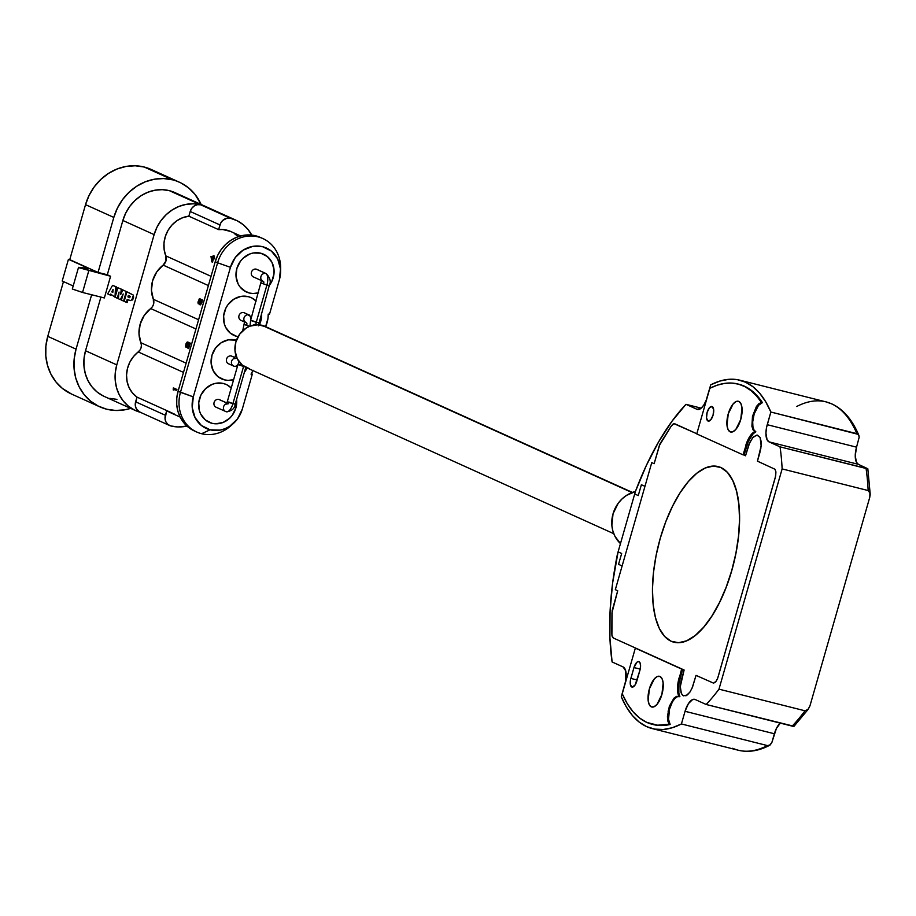 <?xml version="1.0" encoding="UTF-8"?>
<svg xmlns="http://www.w3.org/2000/svg" width="916" height="916" viewBox="0 0 916 916"><rect width="100%" height="100%" fill="white"/><g stroke="black" fill="none" stroke-linecap="round" stroke-linejoin="round"><path stroke-width="1.37" d="M651.287 706.854L649.226 704.622L648.139 700.408L649.398 688.832L654.31 678.916L657.276 676.535L660.001 676.466A15.847 6.778 104.1 0 1 662.062 693.904A15.847 6.778 104.1 0 1 651.78 707.026A15.847 6.778 104.1 0 1 651.287 706.854A15.847 6.778 104.1 0 1 649.226 689.416A15.847 6.778 104.1 0 1 659.509 676.294A15.847 6.778 104.1 0 1 660.001 676.466L662.062 678.699L663.15 682.912L661.902 694.488L656.99 704.404L654.013 706.786L651.287 706.854M633.975 667.558A7.546 3.229 104.1 0 1 638.784 661.581A7.546 3.229 104.1 0 1 639.024 661.661A7.546 3.229 104.1 0 1 639.929 670.249L636.815 681.103A7.546 3.229 104.1 0 1 631.994 687.08A7.546 3.229 104.1 0 1 630.861 678.413L637.135 679.993L630.861 678.413L633.975 667.558L640.204 669.127L633.975 667.558L637.021 662.131L638.406 661.535L640.009 662.726L640.57 666.001L639.929 670.249L635.154 684.893L632.383 687.115L630.46 685.031L630.506 679.844L633.975 667.558M652.799 724.453A175.46 74.986 -75.9 0 0 653.268 724.567A175.46 74.986 -75.9 0 0 670.157 724.464L669.161 724.212A175.46 74.986 104.1 0 1 652.284 724.327A175.46 74.986 104.1 0 1 646.822 722.415A175.46 74.986 104.1 0 1 622.239 693.79L627.265 703.66L633.093 711.778L639.631 718.052L646.822 722.415L657.585 725.197L669.161 724.212L667.856 721.132L667.42 716.724L669.333 706.305L673.924 698.187L676.523 696.378L678.893 696.446A18.87 8.061 104.1 0 1 679.145 677.748L680.13 678A18.87 8.061 -75.9 0 0 679.89 696.698L678.893 696.446L677.829 692.862L677.508 688.294L677.966 683.107L681.63 669.069L635.338 648.139L622.239 693.79L635.338 648.139L636.322 648.391L613.342 638.005L611.888 635.246L612.14 610.674L617.705 590.74L615.323 589.664L622.124 565.951L618.552 564.336L621.666 553.482L618.094 551.856L612.586 583.194L610.079 611.235L609.907 637.742L612.094 661.959L623.098 666.94A15.091 6.446 104.1 0 1 624.907 684.103L621.277 696.778L626.441 707.083L632.452 715.568L639.231 722.117L646.673 726.651A179.616 76.761 104.1 0 1 621.277 696.778L625.605 681.229L625.708 670.878L623.098 666.94L612.094 661.959A179.616 76.761 104.1 0 1 617.384 554.363L634.696 493.964L638.269 495.579L641.383 484.724L644.956 486.339L651.757 462.626L654.138 463.702L659.967 443.882L671.382 425.86L673.134 424.005L674.771 423.787L696.813 433.749L673.993 423.673L671.382 425.86L659.348 445.542A7.546 3.229 104.1 0 0 659.234 445.943L654.138 463.702L651.757 462.626L615.323 589.664L617.705 590.74L611.968 612.77L611.796 633.7L612.186 636.528L613.342 638.005L684.115 669.997L682.626 669.321L678.951 683.359L678.825 693.114L679.89 696.698L677.519 696.629L674.909 698.439L672.401 701.896L669.527 709.144L668.508 719.312L670.157 724.464L658.57 725.438L653.074 724.522M832.552 404.311A3.778 3.401 114.3 0 0 831.476 403.796A179.616 76.761 104.1 0 1 856.884 433.669A179.616 76.761 -75.9 0 0 831.476 403.796A3.778 3.401 -65.7 0 1 832.037 403.99M859.231 437.012L856.552 447.168A15.091 6.446 -75.9 0 0 858.361 464.332L769.028 441.867A15.091 6.446 104.1 0 1 767.23 424.703L856.552 447.168L859.231 436.978L858.109 434.333L770.86 412.028L765.684 401.723L759.685 393.239L752.906 386.701L745.452 382.167L737.414 379.693L728.873 379.316L719.942 381.045L710.713 384.846A179.616 76.761 104.1 0 1 739.876 380.209A179.616 76.761 104.1 0 1 770.86 412.028L856.884 433.669M730.144 431.848L732.869 431.768L735.846 429.398L740.758 419.482L742.006 407.906L740.918 403.693L738.857 401.448A15.847 6.778 104.1 0 1 740.918 418.887A15.847 6.778 104.1 0 1 730.636 432.02A15.847 6.778 104.1 0 1 730.144 431.848A15.847 6.778 104.1 0 1 728.083 414.41A15.847 6.778 104.1 0 1 738.365 401.277A15.847 6.778 104.1 0 1 738.857 401.448L736.132 401.529L733.166 403.91L728.254 413.826L726.995 425.402L728.083 429.615L730.144 431.848M757.83 406.223L756.845 405.971L757.83 406.223M708.022 421.028L708.022 421.028A7.546 3.229 104.1 0 1 707.038 412.727A7.546 3.229 104.1 0 1 711.938 406.475A7.546 3.229 104.1 0 1 712.167 406.555A7.546 3.229 104.1 0 1 713.152 414.856A7.546 3.229 104.1 0 1 708.263 421.108A7.546 3.229 104.1 0 1 708.022 421.028L710.736 419.86L713.072 415.143L713.667 409.624L712.167 406.555L709.465 407.723L707.118 412.452L706.522 417.959L708.022 421.028M769.658 745.292C758.769 750.994 748.315 752.643 738.285 750.227A179.616 76.761 -75.9 0 0 767.436 745.59L681.412 723.961A179.616 76.761 104.1 0 1 652.261 728.598A179.616 76.761 104.1 0 1 646.673 726.651L654.722 729.113L663.264 729.491L672.195 727.762L681.412 723.961L685.053 711.297A15.091 6.446 104.1 0 1 694.683 699.343A15.091 6.446 104.1 0 1 695.152 699.503L706.167 704.484L792.191 726.125A179.616 76.761 -75.9 0 0 804.992 710.793L718.98 689.153A179.616 76.761 104.1 0 1 706.167 704.484L793.783 726.216M759.937 452.47L757.452 461.16L774.959 469.232L775.921 471.9L775.325 477.408L717.583 678.538L715.705 681.882L713.61 683.164L696.023 675.378L692.611 686.828L690.217 691.649L687.435 694.9L683.428 695.839L681.458 693.71L680.325 687.172L680.932 681.55L684.115 669.997L680.336 686.439L681.08 692.782L682.626 695.313L686.027 695.771L689.862 692.187L692.13 688.019L696.023 675.378L713.61 683.164L716.392 680.954L718.041 677.153L775.669 475.976L775.921 471.9L774.959 469.232L757.452 461.16L761.07 446.733L761.127 441.455L760.097 437.436L761.162 445.726L757.452 461.16M867.337 468.752L866.067 468.477A179.616 76.761 104.1 0 1 868.15 490.541L870.12 493.346L869.811 497.125L809.95 705.87L807.809 709.728L804.992 710.793L718.98 689.153L782.127 468.912A179.616 76.761 -75.9 0 0 780.043 446.848A179.616 76.761 104.1 0 1 782.127 468.912L868.15 490.541A179.616 76.761 -75.9 0 0 866.067 468.477L780.043 446.848L769.028 441.867L858.361 464.332L867.795 468.752L780.043 446.848L769.028 441.867L767.07 439.737L765.925 433.199L766.532 427.577L770.86 412.028L767.23 424.703L856.552 447.168L855.258 455.664L856.403 462.202L858.361 464.332L867.795 468.752M870.12 493.346L870.166 495.235M780.237 723.113A15.091 6.446 -75.9 0 0 774.375 733.762L685.053 711.297L688.363 703.706L692.565 699.584L695.152 699.503L706.167 704.484A179.616 76.761 -75.9 0 0 718.98 689.153L782.127 468.912L868.15 490.541L869.914 492.465L869.811 497.125L809.95 705.87L808.198 709.293L804.992 710.793A179.616 76.761 104.1 0 1 792.191 726.125L793.37 726.377M793.932 726.388L808.198 709.293M685.053 711.297L774.375 733.762L771.89 742.418L770.196 744.948L767.436 745.59L681.412 723.961L685.053 711.297M696.755 433.921L743.059 454.851L747.353 441.1L749.643 436.749L752.208 433.474L754.841 431.562L755.837 431.814A18.87 8.061 -75.9 0 0 746.54 446.413L745.544 446.172A18.87 8.061 104.1 0 1 754.841 431.562L752.986 429.73L751.899 426.249L752.483 416.322L756.307 406.761L758.872 403.704L761.448 402.387L756.433 395.815L750.902 390.56L744.903 386.655L738.502 384.159L731.735 383.06L724.659 383.392L717.342 385.132L709.843 388.281L696.755 433.921L709.843 388.281A175.46 74.986 104.1 0 1 737.872 383.987A175.46 74.986 104.1 0 1 761.448 402.387L762.444 402.628A175.46 74.986 -75.9 0 0 738.857 384.239A175.46 74.986 -75.9 0 0 738.365 384.113M796.737 406.486A179.616 76.761 104.1 0 1 825.866 401.838A179.616 76.761 104.1 0 1 831.476 403.796A179.616 76.761 -75.9 0 0 825.9 401.849L831.991 403.979C843.43 409.36 852.407 419.871 858.922 435.512M710.713 384.846L707.083 397.521A15.091 6.446 104.1 0 1 697.454 409.463A15.091 6.446 104.1 0 1 696.984 409.303L685.97 404.322L701.221 408.158L685.97 404.322L671.989 421.245L658.661 441.798L646.364 465.42L635.418 491.468A179.616 76.761 104.1 0 1 685.97 404.322L696.984 409.303L700.992 408.353L703.774 405.101L706.156 400.292L710.713 384.846M635.418 491.468L634.696 493.964L638.269 495.579L641.383 484.724L644.956 486.339L622.124 565.951L618.552 564.336L621.666 553.482L618.094 551.856L635.418 491.468M738.834 384.228L745.899 386.907L751.887 390.811L757.418 396.067L762.444 402.628L758.562 405.284L754.177 413.929L752.712 421.818L752.895 426.49L753.982 429.982L755.837 431.814L753.204 433.726L748.349 441.352L744.044 455.103L745.532 455.779L748.956 444.317L752.712 437.642L756.891 435.066L760.097 437.436L757.246 435.077L753.479 436.817L749.849 442.199L745.532 455.779L743.105 454.68M780.478 722.919L776.425 728.426L771.89 742.418L769.566 745.338M768.513 745.658L767.436 745.59A179.616 76.761 104.1 0 1 738.193 750.204A179.616 76.761 104.1 0 1 732.697 748.28M793.222 725.919L801.672 716.61M757.875 459.66L760.864 448.302M635.395 491.526A30.182 27.217 114.3 0 0 613.033 513.819A30.182 27.217 114.3 0 0 620.464 543.6L614.911 536.238L612.884 531.028L611.865 525.406L613.033 513.819L618.22 503.25L622.101 498.854L626.659 495.304L635.395 491.526M249.335 293.017L243.874 290.555L249.335 293.017A20.759 18.709 -65.7 0 1 246.484 292.032A20.759 18.709 -65.7 0 1 237.359 266.957A20.759 18.709 -65.7 0 1 260.739 253.217A20.759 18.709 -65.7 0 1 263.59 254.213A20.759 18.709 -65.7 0 1 269.258 285.506L271.766 281.487L273.999 273.724L274.033 269.728L271.938 262.285L267.277 256.48L260.739 253.217L253.343 252.988L249.667 254.03L243.072 258.255L240.404 261.278L236.843 268.548L236.042 276.506L238.137 283.96L240.187 287.132L245.889 291.746L249.335 293.017A20.759 18.709 -65.7 0 0 258.518 292.845L252.988 293.532L249.335 293.017M236.878 336.447L231.416 333.974L236.878 336.447A20.759 18.709 -65.7 0 1 234.038 335.451A20.759 18.709 -65.7 0 1 224.901 310.387A20.759 18.709 -65.7 0 1 248.293 296.647A20.759 18.709 -65.7 0 1 251.133 297.631A20.759 18.709 -65.7 0 1 256.148 301.101L251.728 297.918L248.293 296.647L240.897 296.406L233.752 299.234L227.958 304.696L225.851 308.177L223.63 315.94L224.283 323.795L225.679 327.378L230.351 333.184L236.878 336.447A20.759 18.709 -65.7 0 0 238.068 336.699L236.878 336.447M259.32 324.917L261.541 317.154L261.518 312.505A20.759 18.709 -65.7 0 1 259.365 324.837M224.431 379.865L218.97 377.403L224.431 379.865A20.759 18.709 -65.7 0 1 221.592 378.88A20.759 18.709 -65.7 0 1 212.455 353.805A20.759 18.709 -65.7 0 1 235.847 340.065A20.759 18.709 -65.7 0 1 236.442 340.225L228.439 339.825L221.306 342.653L215.512 348.126L211.94 355.385L211.138 363.354L213.233 370.797L217.894 376.602L224.431 379.865A20.759 18.709 -65.7 0 0 233.614 379.693L228.084 380.38L224.431 379.865M247.057 367.934A20.759 18.709 -65.7 0 1 244.354 372.343L247.057 367.934M211.974 423.295L206.512 420.822L211.974 423.295A20.759 18.709 -65.7 0 1 209.134 422.299A20.759 18.709 -65.7 0 1 200.009 397.223A20.759 18.709 -65.7 0 1 223.389 383.483A20.759 18.709 -65.7 0 1 226.229 384.48A20.759 18.709 -65.7 0 1 231.244 387.949L226.836 384.766L223.389 383.483L215.993 383.254L212.317 384.296L205.722 388.521L200.947 395.014L198.726 402.777L199.379 410.643L200.776 414.227L205.447 420.02L211.974 423.295A20.759 18.709 -65.7 0 0 236.614 399.342L235.881 407.964L232.309 415.234L229.641 418.246L223.046 422.482L215.638 423.799L211.974 423.295M232.137 424.532A35.094 31.636 -65.7 0 1 201.589 433.715A35.094 31.636 114.3 0 0 230.821 425.78L233.374 423.49A27.927 25.167 -65.7 0 1 210.108 429.799L201.589 433.715A35.094 31.636 -65.7 0 1 196.78 432.043A35.094 31.636 -65.7 0 1 180.463 392.323L217.619 262.789A35.094 31.636 -65.7 0 1 258.037 236.866A35.094 31.636 -65.7 0 1 262.835 238.549A35.094 31.636 -65.7 0 1 280.559 270.048M262.835 238.549L260.453 237.462A35.094 31.636 114.3 0 0 255.656 235.79A35.094 31.636 114.3 0 0 215.237 261.713L178.082 391.246L180.463 392.323A35.094 31.636 114.3 0 0 201.589 433.715L210.108 429.799L220.058 430.119L225.004 428.711L229.664 426.318L237.473 418.967L242.271 409.189L252.232 374.449L251.728 372.961L252.232 374.449L242.271 409.189A27.927 25.167 -65.7 0 1 233.374 423.49M172.483 179.811A50.941 45.915 -65.7 0 1 179.456 182.238A50.941 45.915 -65.7 0 1 201.096 204.428L194.936 194.284L188.513 187.826L180.933 182.937L144.201 167.021L172.483 179.811L163.506 178.551L154.323 179.227L145.312 181.803L136.805 186.177L129.122 192.177L122.572 199.585L117.408 208.115L113.813 217.424L85.532 204.646L69.753 259.64L68.437 259.308L88.68 268.457L79.349 267.815L110.584 276.243L98.046 272.43L69.753 259.64L98.046 272.43L113.813 217.424A50.941 45.915 -65.7 0 1 172.483 179.811M179.456 182.238L151.174 169.449A50.941 45.915 114.3 0 0 144.201 167.021A50.941 45.915 114.3 0 0 85.532 204.646L113.813 217.424L98.046 272.43L107.309 274.754L122.87 220.481L154.128 234.611A40.373 36.4 -65.7 0 1 200.638 204.795L230.408 218.248A40.373 36.4 -65.7 0 1 235.939 220.184A40.373 36.4 -65.7 0 1 251.774 235.091M235.939 220.184L174.899 192.589A40.373 36.4 114.3 0 0 169.368 190.665L200.638 204.795A9.057 8.164 114.3 0 0 190.207 211.481L188.856 216.187A27.927 25.167 114.3 0 0 165.785 255.862L211.046 276.323L165.785 255.862L165.991 260.865L163.14 265.102A27.927 25.167 114.3 0 0 153.338 299.292L198.589 319.741L153.338 299.292L153.533 304.295L152.434 306.642L144.201 315.482L140.148 324.195L138.992 333.653L141.396 345.16L141.087 347.714L139.988 350.072L133.484 356.576L129.82 362.198L127.461 368.495L126.534 375.102L127.095 381.629L129.11 387.697L132.477 392.964L136.976 397.109L135.625 401.815A9.057 8.164 114.3 0 0 139.839 412.063L169.609 425.528A9.057 8.164 -65.7 0 1 165.407 415.28L135.625 401.815L165.407 415.28L166.746 410.574L136.976 397.109L135.282 405.296L136.198 408.547L139.576 411.937M261.472 237.954L255.656 235.79L258.037 236.866L249.461 234.931L243.141 235.389L236.935 237.164L231.072 240.175L225.783 244.32L221.271 249.415L217.71 255.289L215.237 261.713L217.619 262.789L215.237 261.713L178.082 391.246A35.094 31.636 114.3 0 0 194.398 430.967L196.78 432.043M280.594 271.663A27.927 25.167 -65.7 0 1 279.414 279.643L280.491 268.926L277.674 258.907L271.399 251.099L262.606 246.702L252.656 246.393L243.049 250.194L235.252 257.545L230.454 267.323A27.927 25.167 -65.7 0 1 258.965 246.095A27.927 25.167 -65.7 0 1 280.594 271.663L280.628 268.239A35.094 31.636 114.3 0 0 258.037 236.866A35.094 31.636 114.3 0 0 217.619 262.789L230.454 267.323L193.299 396.868L230.454 267.323L217.619 262.789L180.463 392.323L193.299 396.868L192.234 407.586L195.051 417.604L201.325 425.413L210.108 429.799A27.927 25.167 -65.7 0 1 193.299 396.868L178.082 391.246L176.799 397.968L176.731 404.723L177.91 411.25L180.28 417.318L183.738 422.665L188.169 427.119L194.49 431.001M140.4 412.326A40.373 36.4 -65.7 0 1 135.545 410.574A40.373 36.4 -65.7 0 1 116.779 364.877L85.52 350.748A40.373 36.4 114.3 0 0 104.287 396.445L135.545 410.574M174.28 414.021L166.746 410.574L165.052 418.749L165.968 422.001L168.006 424.532L170.857 425.951L177.967 426.948L186.944 426.066A40.373 36.4 -65.7 0 1 170.857 425.951A9.057 8.164 -65.7 0 1 169.609 425.528M252.186 235.893L248.202 229.721L243.118 224.603L237.107 220.733L230.408 218.248L227.179 218.145L222.703 220.447L220.619 223.286L218.626 229.641L222.783 229.538L230.695 231.473M234.256 233.466L237.427 236.065M201.039 301.685L199.745 304.673L201.051 302.875L201.554 299.875L200.753 299.166L200.135 300.082L199.379 298.719L197.959 302.165L198.211 303.803L199.459 299.44L199.493 301.833L200.489 300.07L201.188 300.895M201.509 300.975L201.371 301.765M180.154 417.066L170.456 412.681A27.927 25.167 114.3 0 1 166.746 410.574L136.976 397.109A27.927 25.167 114.3 0 1 138.236 351.95L183.486 372.4L138.236 351.95A7.546 6.801 114.3 0 0 140.881 342.71A27.927 25.167 114.3 0 1 150.682 308.532L195.944 328.981L150.682 308.532A7.546 6.801 114.3 0 0 153.338 299.292L151.449 290.223L152.606 280.777L156.659 272.063L163.14 265.102L208.39 285.563L163.14 265.102A7.546 6.801 114.3 0 0 165.785 255.862L164.147 249.633L163.987 243.049L165.315 236.488L168.04 230.34L172.025 224.947L177.017 220.641L182.742 217.665L188.856 216.187L218.626 229.641L188.856 216.187L190.207 211.481L219.977 224.935L190.207 211.481L191.765 208.31L194.295 205.928L197.409 204.692L200.638 204.795L169.368 190.665A40.373 36.4 114.3 0 0 122.87 220.481L125.721 213.096L129.809 206.34L135.007 200.467L141.087 195.703L147.831 192.246L154.976 190.207L162.258 189.669L169.368 190.665L174.99 192.635M200.902 299.589L200.867 300.265L202.276 299.692L202.081 301.845A27.927 25.167 114.3 0 0 201.715 303.047L200.489 304.856A27.927 25.167 -65.7 0 1 200.661 304.101L201.44 302.749A27.927 25.167 -65.7 0 1 201.715 301.845L201.6 300.082L200.593 301.513A27.927 25.167 114.3 0 0 200.409 302.108L200.146 301.994A27.927 25.167 -65.7 0 1 200.329 301.398L200.215 299.624L199.322 300.94A27.927 25.167 114.3 0 0 199.138 301.536L199.115 303.23A27.927 25.167 114.3 0 0 198.932 303.986L198.864 301.25A27.927 25.167 -65.7 0 1 198.955 300.952L200.192 298.925L200.822 299.211M198.955 300.952L199.367 299.933M240.61 235.95L230.809 231.53A27.927 25.167 114.3 0 0 218.626 229.641L219.977 224.935A9.057 8.164 -65.7 0 1 230.408 218.248L200.638 204.795L193.516 203.799L186.246 204.337L179.101 206.375L172.357 209.844L166.265 214.596L161.079 220.47L156.98 227.225L154.128 234.611L122.87 220.481L107.309 274.754L110.584 276.243L78.536 267.323L88.68 268.457L68.437 259.308L62.208 281.017L73.188 285.987L62.208 281.017L68.437 259.308L69.753 259.64L85.532 204.646L89.115 195.326L94.291 186.807L100.84 179.399L108.512 173.387L117.03 169.013L126.042 166.437L135.213 165.773L144.201 167.021L151.289 169.506M213.474 258.552A27.927 25.167 114.3 0 0 212.604 262.091L212.226 261.919M213.13 257.236L213.428 257.373A27.927 25.167 -65.7 0 1 213.978 255.896L214.355 256.068A27.927 25.167 114.3 0 0 213.806 257.545L214.688 257.946A27.927 25.167 114.3 0 0 214.39 258.839L213.76 258.552M211.676 256.72A27.927 25.167 -65.7 0 1 211.71 256.594L212.752 257.064M211.859 260.19L211.436 257.636M116.939 399.365L109.817 398.368M103.119 395.884L97.119 392.014L92.024 386.895L88.039 380.735L85.314 373.762L83.963 366.24L84.032 358.477L85.52 350.748L100.909 297.082L85.52 350.748L116.779 364.877L154.128 234.611L116.779 364.877L115.29 372.606L115.221 380.369L116.572 387.892L119.298 394.865L123.282 401.025L128.377 406.143L134.389 410.013L141.075 412.498M91.646 294.746L76.051 349.145L74.173 358.889L74.082 368.69L75.788 378.171L79.223 386.976L84.249 394.75L90.673 401.208L98.264 406.097L106.703 409.223L115.691 410.471L124.862 409.807L130.679 408.364A50.941 45.915 -65.7 0 1 99.73 406.796A50.941 45.915 -65.7 0 1 76.051 349.145L91.646 294.746M71.574 394.063L62.391 388.418L55.968 381.961L50.941 374.186L47.506 365.392L45.8 355.9L45.892 346.099L47.758 336.355L63.467 281.59L47.758 336.355L76.051 349.145L47.758 336.355A50.941 45.915 114.3 0 0 71.448 394.006L99.73 406.796M72.364 288.998L82.543 292.467L88.772 270.747L82.543 292.467L104.355 297.952L110.584 276.243L104.355 297.952L82.543 292.467L72.307 289.032L78.536 267.323M118.633 288.059L122.091 289.456L121.771 292.307L122.091 289.456L121.267 289.25L120.672 294.551L121.267 289.25L117.855 287.704L115.107 297.253L117.271 298.227L119.046 292.067L118.347 298.719L120.351 299.624L123.191 293.944L121.427 300.105L123.591 301.089L126.328 291.528L122.904 289.983L120.672 294.551M121.427 300.105L123.191 293.944L120.351 299.624L121.175 299.83L121.942 298.307L121.175 299.83M132.213 294.574L126.912 291.792L124.175 301.353L126.351 302.337L127.141 299.543L130.748 300.597L132.122 299.314L132.809 296.303M129.728 297.7L127.908 296.876L128.32 295.456L130.232 296.383L129.728 297.7M127.141 299.543L126.351 302.337L127.175 302.543L127.931 299.898L127.175 302.543M127.702 292.147L133.221 295.044L133.621 297.15L132.637 300.013M123.671 290.326L127.106 291.883M124.221 301.204L123.626 300.94M118.53 296.933L118.095 298.444L117.317 298.089M111.374 294.414L110.962 295.215L110.206 294.872M113.332 285.655L116.378 286.868L115.989 294.208M140.881 342.71L186.143 363.171L140.881 342.71M174.2 389.254L173.914 390.136L173.696 389.025M173.914 388.235A27.927 25.167 -65.7 0 1 173.948 388.121L176.925 389.472A27.927 25.167 114.3 0 0 176.674 390.376L176.044 390.09M252.953 370.602A27.927 25.167 -65.7 0 1 251.018 374.14L253.102 370.259M252.232 374.449L251.018 374.14L252.232 374.449M279.414 279.643L269.453 314.383L279.414 279.643M265.56 326.84L267.976 318.413L268.239 314.074L269.453 314.383L268.239 314.074A27.927 25.167 -65.7 0 1 265.64 326.646M188.02 347.061L189.234 342.836L188.02 347.061L187.265 341.954L185.925 343.901L185.547 346.969L185.868 346.088L186.658 346.649L185.868 345.584L186.475 343.466L187.471 343.26L186.864 344.359A27.927 25.167 114.3 0 0 186.681 344.966L186.658 346.649A27.927 25.167 114.3 0 0 186.486 347.416L186.417 344.668A27.927 25.167 -65.7 0 1 186.601 344.072L188.238 342.218L188.547 345.218M187.253 343.202L186.475 343.466L187.299 343.328L187.998 348.412L189.234 342.836L190.391 343.191A27.927 25.167 114.3 0 0 188.73 348.595L188.284 347.393M188.696 347.233A27.927 25.167 -65.7 0 1 190.07 343.053A27.927 25.167 114.3 0 0 188.696 347.233L188.352 347.141M188.192 346.466L187.471 343.26M211.001 256.423L211.802 261.884L212.833 258.266L213.726 258.667L213.989 257.762L213.096 257.362L213.153 255.69L212.718 257.19L211.001 256.423M212.455 258.094L211.722 260.659L211.252 257.556L212.455 258.094M176.009 390.205L176.261 389.3L173.284 387.96L173.216 389.964L173.536 389.094L176.009 390.205M112.576 285.323L107.664 293.887L110.126 294.998L110.618 294.07L114.992 297.196L115.553 286.662L112.576 285.323M111.763 291.883L113.08 289.376L112.828 292.364L111.763 291.883M244.377 324.55L249.518 326.314L244.377 324.55L246.736 324.962A1.889 0.801 -75.9 0 0 246.507 322.81A4.156 3.744 -65.7 0 1 245.935 322.615L244.664 321.413L243.026 329.256L244.274 329.405M244.824 313.054A4.156 3.744 114.3 0 0 243.725 312.562L248.786 314.852A10.191 4.351 104.1 0 1 250.858 319.558A10.191 4.351 -75.9 0 0 248.786 314.852A4.156 3.744 114.3 0 0 244.709 321.676A4.156 3.744 -65.7 0 1 248.786 314.852L243.725 312.562A4.156 3.744 114.3 0 0 240.874 320.325L244.744 322.066M256.457 324.447A4.156 3.744 -65.7 0 1 257.064 324.665A4.156 3.744 114.3 0 0 253.308 325.146A4.156 3.744 -65.7 0 1 256.457 324.447A1.889 0.801 104.1 0 1 256.24 322.306A1.889 0.801 -75.9 0 0 256.457 324.447L257.075 324.722L256.457 324.447M257.27 269.636A4.156 3.744 114.3 0 0 256.182 269.144L265.709 273.449A10.191 4.351 104.1 0 1 266.922 285.036L261.3 283.147L266.922 285.036L256.24 322.306L250.606 320.417L258.587 322.707L256.24 322.306L266.922 285.036A10.191 4.351 -75.9 0 0 265.709 273.449A4.156 3.744 114.3 0 0 261.632 280.273A4.156 3.744 -65.7 0 1 265.709 273.449L256.182 269.144A4.156 3.744 114.3 0 0 253.331 276.907L261.655 280.662M238.046 364.259A10.191 4.351 104.1 0 1 234.404 366.354A10.191 4.351 104.1 0 1 234.049 366.228A4.156 3.744 -65.7 0 1 234.427 358.328A4.156 3.744 114.3 0 0 234.049 366.228A10.191 4.351 -75.9 0 0 234.404 366.354A10.191 4.351 -75.9 0 0 238.046 364.259M236.339 358.27A1.889 0.801 -75.9 0 0 236.397 358.293L234.175 358.66L235.252 356.393L236.259 356.496M239.053 361.694L237.954 364.568L243.576 366.446A1.889 0.801 104.1 0 1 243.69 366.125A1.889 0.801 -75.9 0 0 243.576 366.446L237.954 364.568L240.301 364.969M245.935 366.858L235.24 404.128L232.893 403.727A10.191 4.351 104.1 0 1 226.412 411.788A10.191 4.351 104.1 0 1 226.069 411.673A4.156 3.744 -65.7 0 1 226.435 403.773A4.156 3.744 114.3 0 0 226.069 411.673A10.191 4.351 -75.9 0 0 226.412 411.788A10.191 4.351 -75.9 0 0 232.893 403.727L243.576 366.446L232.893 403.727L227.271 401.826L235.24 404.128C234.714 408.536 231.771 411.089 226.389 411.788L215.97 407.173A4.156 3.744 114.3 0 1 218.821 399.41L226.836 403.029L218.821 399.41A4.156 3.744 114.3 0 1 219.393 399.605L226.859 402.983M228.347 403.716A1.889 0.801 -75.9 0 0 228.416 403.738L226.195 404.105L227.26 401.838L229.618 402.239M261.3 283.147L263.648 283.548A1.889 0.801 -75.9 0 0 263.419 281.407A4.156 3.744 -65.7 0 1 262.858 281.212L261.587 280.01L250.606 320.417L252.965 320.829M232.366 356.484A4.156 3.744 114.3 0 0 231.279 355.981L234.817 357.584L231.279 355.981A4.156 3.744 114.3 0 0 228.428 363.744L234.37 366.343L237.484 366.194M632.429 492.43L265.033 326.371A22.637 20.404 114.3 0 0 261.942 325.295L632.04 492.579L261.942 325.295A22.637 20.404 114.3 0 0 236.431 340.283A22.637 20.404 114.3 0 0 246.393 367.637L613.777 533.696M244.572 366.686L243.576 366.446L244.572 366.686M266.304 273.655A4.156 3.744 114.3 0 0 265.709 273.449A4.156 3.744 -65.7 0 1 266.27 273.644L256.743 269.338M266.27 273.644C270.209 277.88 271.216 281.807 269.281 285.437L266.922 285.036L269.27 285.449M249.484 368.713L242.362 365.152L237.278 358.82L234.988 350.702L235.859 342.012L239.752 334.077L246.083 328.123L249.862 326.176L257.946 324.733L265.697 326.68M248.786 314.852A4.156 3.744 -65.7 0 1 249.358 315.047A4.156 3.744 114.3 0 0 248.786 314.852M674.187 642.288A90.558 38.701 -75.9 0 0 732.789 566.97A90.558 38.701 -75.9 0 0 720.972 467.561L720.903 467.538A90.558 38.701 104.1 0 1 732.663 567.187A90.558 38.701 104.1 0 1 673.913 642.219A90.558 38.701 104.1 0 1 671.096 641.234A90.558 38.701 104.1 0 1 659.337 541.585A90.558 38.701 104.1 0 1 718.087 466.565A90.558 38.701 104.1 0 1 720.903 467.538L720.972 467.561A90.558 38.701 -75.9 0 0 718.327 466.622M720.903 467.538L713.45 466.061L705.331 467.973L696.858 473.206L688.351 481.564L680.13 492.716L672.527 506.239L665.817 521.605L660.276 538.242L656.096 555.497L653.463 572.706L652.455 589.206L653.131 604.377L655.444 617.624L659.325 628.445L664.604 636.414L671.096 641.234L678.55 642.711L686.668 640.799L695.141 635.567L703.66 627.22L711.869 616.067L719.484 602.545L726.182 587.167L731.735 570.542L735.903 553.287L738.536 536.078L739.544 519.567L738.868 504.395L736.556 491.148L732.685 480.339L727.396 472.358L720.903 467.538M669.024 711.366L668.027 711.114M653.268 724.567L652.284 724.327M738.285 750.227L652.261 728.598M870.2 494.125L867.818 468.717M737.872 383.987L738.857 384.239M757.864 406.189L756.868 405.937M739.876 380.209L825.9 401.849M258.301 325.844L269.281 285.437M235.252 356.393L235.71 354.778M227.26 401.838L237.954 364.568M231.84 356.187L234.839 357.538M249.965 326.13L250.606 320.417M244.297 312.757L251.614 316.925M242.66 330.79L243.026 329.256"/></g></svg>
